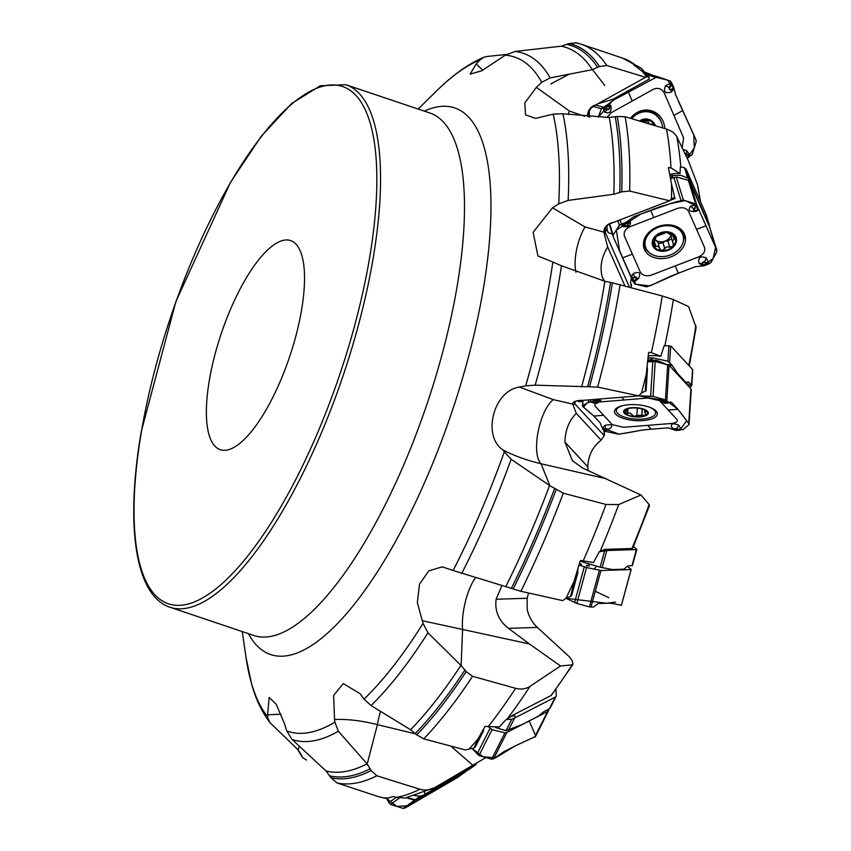 <?xml version="1.0" encoding="UTF-8"?>
<svg xmlns="http://www.w3.org/2000/svg" width="851" height="851" viewBox="0 0 851 851"><rect width="100%" height="100%" fill="white"/><g stroke="black" fill="none" stroke-linecap="round" stroke-linejoin="round"><path stroke-width="1.28" d="M574.117 581.105L570.638 596.413L566.053 598.168A389.141 127.331 -71.4 0 0 574.117 581.105L580.201 560.969L581.042 560.479L593.445 562.575L599.189 551.82L607.646 550.491L604.742 549.374L631.942 548.512L632.474 547.842M648.994 505.749L649.153 504.547L640.963 494.995L582.669 468.082L572.361 460.657L564.947 442.084C565.213 430.276 569 420.692 576.297 413.331L572.723 404.076A10.382 3.861 3.7 0 1 573.425 402.321A10.382 3.861 3.7 0 1 582.446 400.395L638.718 395.875L597.636 387.056L535.162 385.163L525.684 385.843A355.697 116.396 -71.4 0 0 549.682 282.021A355.697 116.396 -71.4 0 0 552.831 262.023L561.447 265.789A362.037 118.47 108.6 0 1 535.162 385.163M604.742 549.374L599.189 551.82M475.688 577.638A34.455 10.967 102.3 0 0 462.593 629.389L461.114 665.588L466.188 671.609L472.571 676.3L515.589 688.321C521.035 689.704 525.844 689.044 530.013 686.353L560.522 665.971L529.428 643.941L422.266 620.719L417.341 602.604L419.522 584.18L428.808 570.851L442.265 566.851L453.104 570.468A355.697 116.396 -71.4 0 0 504.335 451.86L502.909 449.924C513.61 455.583 526.343 460.21 541.108 463.784L549.81 485.644L563.266 493.197L606.008 504.452L618.677 504.579L640.963 494.995M572.925 664.471L572.127 664.865L572.936 663.355L571.798 660.036L569.202 656.653L537.353 627.421C532.247 622.592 528.875 616.656 527.237 609.614L527.109 598.264L496.112 599.242C494.654 611.05 498.771 620.751 508.462 628.336L529.428 643.941M528.609 593.009L527.109 598.264M588.073 470.688L587.818 466.859L564.947 442.084M574.34 401.715L574.68 403.693L604.189 435.627L601.114 440.201C592.604 446.807 588.169 455.7 587.818 466.859M603.891 430.446L604.21 434.17L604.55 431.127M472.571 676.3A389.141 127.331 108.6 0 1 423.734 738.859L465.699 750.039L469.146 748.944A389.141 127.331 -71.4 0 0 477.911 739.093L485.059 726.424L499.367 726.945L506.132 719.52L511.802 719.212L515.77 717.425L513.547 714.84L551.342 695.373L572.946 664.44M560.522 665.971L572.127 664.865A334.943 109.598 -71.4 0 1 550.948 695.607M513.547 714.84L506.132 719.52M566.053 598.168L562.702 600.625L520.865 591.275L453.104 570.468M549.81 485.644L511.132 459.274A362.037 118.47 108.6 0 1 461.71 573.478M504.335 451.86L511.132 459.274M423.734 738.859L416.735 734.86L410.565 729.754L371.089 705.553L364.037 699.139A355.697 116.396 -71.4 0 0 423.075 623.4L427.968 632.793A362.037 118.47 108.6 0 1 371.089 705.553M461.114 665.588L427.968 632.793M434.872 787.537L485.889 757.56M472.805 765.251L450.807 746.082M281.032 714.17L267.576 714.819L269.15 697.416L276.192 704.256L284.511 723.807L286.755 730.988A355.697 116.396 -71.4 0 0 334.858 722.169L334.539 719.467C347.91 719.021 362.196 720.744 377.397 724.637L415.82 733.945M380.525 711.362A34.455 9.17 103.6 0 0 377.397 724.637L367.217 764.028L371.174 770.612L376.844 775.772L419.713 789.196C425.192 790.76 430.457 790.079 435.521 787.175M386.439 798.153L388.918 802.684L396.289 797.334L405.204 798.036L434.893 787.526M477.911 739.093L473.911 748.252L469.146 748.944M381.535 797.493A389.141 127.331 -71.4 0 0 388.226 797.983L386.024 798.44L378.493 796.674L337.081 782.952L330.943 777.75L326.103 771.027L292.074 739.476L286.755 730.988M367.217 764.028L338.358 731.254A362.037 118.47 108.6 0 1 292.074 739.476M388.226 797.983L393.353 796.525L396.289 797.334A389.141 127.331 -71.4 0 0 419.713 789.196M299.509 746.391L297.914 749.699L302.988 757.911L306.477 760.039M334.858 722.169L338.358 731.254M297.914 749.699L270.118 722.754L267.916 718.404L267.576 714.819M482.751 70.25L476.241 63.942L470.092 74.133L481.709 70.803L505.271 55.177L515.1 51.464L561.564 46.145L568.968 43.539L576.659 42.912M575.755 42.656L580.882 44.092A389.141 127.331 108.6 0 1 606.795 65.474L645.558 77.292L646.569 76.75A389.141 127.331 -71.4 0 0 641.782 70.941L633.516 64.74L637.165 65.889L641.154 68.24L645.069 72.526A19.605 17.754 106.1 0 0 643.494 72.335M506.324 54.485L486.921 56.474L483.698 57.294L480.134 59.793A355.697 116.396 -71.4 0 0 436.712 90.802C452.413 75.228 468.103 64.048 483.772 57.262M606.795 65.474L599.434 66.527L592.296 69.665L550.15 77.888L541.747 82.313A355.697 116.396 -71.4 0 0 505.271 55.177M587.637 116.544A10.382 9.393 -73.9 0 1 595.764 104.95L646.569 76.75L649.026 77.175L649.196 79.122L612.901 99.269L597.891 103.769M700.522 201.761L697.458 184.561L688.299 160.594L676.449 135.926L672.822 132.043L667.429 129.363L625.134 116.747A389.141 127.331 108.6 0 1 629.666 191.049L621.73 191.815L613.816 194.251L568.128 200.411L558.724 203.868A355.697 116.396 -71.4 0 0 553.182 114.14L562.915 113.757A362.037 118.47 108.6 0 1 568.128 200.411M562.915 113.757L609.252 117.481L617.209 116.47L625.134 116.747M629.666 191.049L669.599 200.783L671.503 198.645A389.141 127.331 -71.4 0 0 671.513 183.986L668.429 167.7L670.971 167.881L680.045 173.625A19.605 15.01 162.9 0 0 669.694 174.54M709.223 226.036L709.319 225.27A4.138 3.17 162.9 0 0 709.202 224.59A4.138 3.17 162.9 0 0 709.106 224.324L707.075 219.718A10.34 0.596 -111.1 0 0 705.628 216.771A10.34 0.596 -111.1 0 1 704.181 213.814L697.629 198.996A27.562 1.596 -111.1 0 1 696.405 196.177L689.416 179.944L687.725 178.029L684.566 167.775L680.343 166.807L680.045 173.625M641.782 70.941L649.026 77.175M668.429 167.7L668.95 167.36A13.095 10.021 162.9 0 0 668.524 168.221M696.118 327.507L688.597 306.594L673.354 299.573L662.269 295.967L612.422 282.819A386.12 126.342 108.6 0 1 589.562 386.609M561.447 265.789L604.87 281.255L612.422 282.819M638.718 395.875L641.484 393.024A389.141 127.331 -71.4 0 0 646.281 374.174L648.558 352.686L649.26 352.154A13.095 4.872 -176.3 0 0 648.526 352.942M648.558 352.686L651.334 352.612L660.802 356.314A19.605 7.287 -176.3 0 0 648.579 355.782L648.196 355.814M689.842 387.673L691.778 385.588A4.138 1.542 -176.3 0 0 691.523 385.109L689.299 382.695A10.34 3.489 -94.6 0 0 687.853 381.971A10.34 3.489 -94.6 0 0 687.246 382.184A10.34 3.489 -94.6 0 1 686.64 382.397A10.34 3.489 -94.6 0 1 685.193 381.673L678.013 373.887A27.562 9.308 -94.6 0 1 676.736 372.249L671.865 365.015L667.907 361.196L668.886 345.751L664.131 345.783L660.802 356.314M671.513 183.986L674.715 197.56L671.503 198.645M627.41 408.927L625.102 413.171A11.552 4.298 3.7 0 1 627.113 409.044A11.552 4.298 3.7 0 1 627.825 408.788A11.552 4.298 3.7 0 1 637.952 408.172A11.552 4.298 3.7 0 1 644.43 409.852A11.552 4.298 3.7 0 1 646.781 411.427A11.552 4.298 3.7 0 1 644.771 415.554A11.552 4.298 3.7 0 1 633.931 416.426A11.552 4.298 3.7 0 1 625.102 413.171L630.325 413.097L633.931 416.426L636.867 415.511L637.346 408.108L636.867 415.511M623.357 405.501A19.637 7.308 -176.3 0 0 616.369 410.533A19.637 7.308 -176.3 0 0 635.506 419.086A19.637 7.308 -176.3 0 0 655.578 413.043A19.637 7.308 -176.3 0 0 649.292 407.15M624.794 412.49A19.637 7.308 -176.3 0 0 627.549 413.267M626.783 409.182L627.868 408.778M624.804 412.597L625.102 413.171M643.707 409.544L646.781 411.427L644.771 411.937L645.76 414.352L645.377 415.224L636.899 415.394M646.781 411.427L646.239 411.863L646.292 410.99M627.538 413.373L627.836 408.788M641.888 415.107L642.271 409.054M668.886 345.751L671.333 346.517L692.533 369.472A4.138 1.542 3.7 0 1 692.778 370.047L691.778 385.694M687.055 384.663L691.778 385.588L686.874 384.461M667.907 361.196L652.791 357.867A19.605 7.287 -176.3 0 0 648.441 358.016L647.941 358.048M662.823 363.26L656.919 361.388L656.887 360.367L665.344 363.834M656.695 361.856L650.515 360.941L650.472 359.92L656.887 360.367M650.515 360.941L650.09 359.877L653.217 357.877M650.228 360.92L648.196 360.909L648.058 359.856L650.09 359.877L652.791 357.867M209.399 379.94A110.311 36.093 -71.4 0 0 220.26 449.69A110.311 36.093 -71.4 0 0 289.659 356.665A110.311 36.093 -71.4 0 0 290.648 240.599A110.311 36.093 -71.4 0 0 209.399 379.94M646.281 374.174L645.409 389.535L645.494 391.12L646.079 390.917A13.786 11.914 137.3 0 1 646.1 390.598L647.462 369.206L647.037 366.281M641.484 393.024L645.696 390.939M422.266 620.719L423.075 623.4M502.909 449.924C482.209 436.212 493.112 390.832 519.44 387.088L525.684 385.843M575.967 272.224A34.455 14.201 105.4 0 1 585.031 226.919L552.469 207.825L533.141 232.291L537.917 255.981L552.831 262.023M552.469 207.825L558.724 203.868M568.298 114.513A34.455 14.616 109.1 0 1 569.383 111.024L536.364 87.366L524.822 102.928L525.503 114.842L535.609 118.385L553.182 114.14M536.364 87.366L541.747 82.313M476.241 63.942L480.134 59.793M334.539 719.467L333.645 695.341L343.261 683.598L360.175 693.767L364.037 699.139M606.369 478.751L541.108 463.784A34.455 12.85 102.9 0 1 538.045 432.053A34.455 12.85 102.9 0 1 553.31 399.63L519.44 387.088M582.744 401.555L578.531 401.566L577.648 400.693M604.189 435.627L604.604 434.35M601.114 440.201L576.297 413.331M629.442 287.117L605.412 232.749A13.786 8.829 -23.8 0 0 604.338 234.153L607.667 246.896C601.519 257.162 599.678 267.054 602.157 276.586L604.412 281.149M604.338 234.153L603.88 232.121A10.382 7.946 -17.1 0 1 613.731 222.313L608.635 224.281L606.444 226.313L604.955 229.791L605.412 232.749A8.616 5.521 156.2 0 1 607.114 229.185L606.944 227.153M669.599 200.783L613.731 222.313M624.911 285.893L607.667 246.896M612.369 234.057L608.157 232.631L607.114 229.185M631.41 278.075L630.559 282.106L631.346 287.627M674.758 198.006A13.786 10.552 162.9 0 0 674.886 198.304L674.715 197.751M631.559 285.628L630.57 282.426M674.949 198.517L674.715 197.56L674.949 198.517L669.716 200.538M607.04 227.525L606.954 225.706M684.566 167.775L686.597 170.264L705.904 213.941A4.138 3.17 -17.1 0 1 706.011 214.207A4.138 3.17 -17.1 0 1 706.075 214.484M687.725 178.029L680.981 175.412L672.79 175.359A19.605 15.01 162.9 0 0 669.982 176.072M655.174 237.44L655.632 238.918L655.908 236.557L666.673 232.408L675.151 237.355L674.364 239.354L672.822 240.439L672.694 242.599L670.886 235.184A8.893 6.808 -17.1 0 1 670.886 235.184A8.893 6.808 -17.1 0 1 665.099 241.078A8.893 6.808 -17.1 0 1 656.547 240.716A8.893 6.808 -17.1 0 1 655.589 240.046M658.27 243.535L662.94 242.79L665.099 241.078L667.918 240.865L671.545 238.865M655.525 240.28L657.812 242.056L659.738 248.811L662.121 250.609A11.552 8.85 -17.1 0 1 653.632 245.652L655.802 246.513L654.536 242.386M655.802 246.513L657.823 246.216L659.663 248.077M669.843 247.098L666.865 246.801L662.121 250.609A11.552 8.85 -17.1 0 0 672.886 246.46L669.843 247.098L667.918 240.865M659.78 249.62L659.738 248.811M664.854 249.024L662.94 242.79M674.364 239.354L673.205 235.599M672.694 242.599L673.875 244.407M673.311 243.567L672.886 246.46A11.552 8.85 -17.1 0 0 675.151 237.355A11.552 8.85 -17.1 0 0 666.673 232.408A11.552 8.85 -17.1 0 0 655.908 236.557A11.552 8.85 -17.1 0 0 653.632 245.652L655.015 237.706M668.556 232.77L668.716 233.631L668.439 232.717M658.195 227.377A19.637 15.041 162.9 0 0 645.515 246.95A19.637 15.041 162.9 0 0 668.716 255.534A19.637 15.041 162.9 0 0 683.055 235.387A19.637 15.041 162.9 0 0 658.195 227.377M644.069 240.046A19.637 15.041 162.9 0 0 644.579 243.897L645.515 246.95M683.055 235.387L682.119 232.334A19.637 15.041 162.9 0 0 680.364 228.855M595.764 104.95L591.105 107.992L589.254 110.726L588.371 116.598M589.562 117.31L589.296 111.268L590.796 108.343M652.345 75.196L648.047 73.271L643.824 72.612M643.207 121.448A8.893 8.053 -73.9 0 1 645.441 122.533A8.893 8.053 -73.9 0 1 645.983 122.959M642.803 122.012L646.154 119.81L648.143 121.406L648.802 123.267L650.536 124.257L645.441 122.533L644.005 120.257M648.143 121.406L644.058 120.225M650.536 124.257L652.908 124.065L654.536 125.501M640.431 121.299A11.552 10.457 -73.9 0 1 646.154 119.81L646.93 119.906M646.154 119.81A11.552 10.457 -73.9 0 1 654.557 125.512M662.759 127.958A19.637 17.786 106.1 0 0 650.398 112.343A19.637 17.786 106.1 0 0 637.473 113.928A19.637 17.786 106.1 0 0 631.782 118.725M650.398 112.343L648.377 111.758A19.637 17.786 106.1 0 0 636.761 112.683M414.511 795.632L420.266 796.121L423.298 795.228L424.872 794.302L424.479 791.6M424.872 794.302L474.975 765.209A4.138 3.851 54 0 0 476.656 763.007M475.273 765.006L470.284 768.634A4.138 3.851 -126 0 1 469.975 768.825L437.488 787.845A27.562 0.957 -30.9 0 1 434.51 789.568L418.128 798.983L415.341 799.695L407.31 797.664M473.911 748.252L475.549 746.582A13.786 9.648 62.8 0 1 475.666 746.338L483.687 730.445L483.272 729.498M514.738 715.414L510.994 716.531M515.77 717.425L555.267 697.118A4.138 2.627 26.8 0 0 556.107 696.299A4.138 2.627 26.8 0 0 556.288 695.373L555.958 689.416M556.107 696.299L550.065 708.202A4.138 2.627 -153.2 0 1 549.406 708.734L545.246 710.872A10.34 3.351 -46.8 0 0 541.013 713.925A10.34 3.351 -46.8 0 1 536.79 716.978L523.386 723.871A27.562 8.925 -46.8 0 1 521.078 724.924L506.005 730.679L495.527 727.552M501.941 585.435L496.101 599.242M570.638 596.413L571.744 595.221A13.786 12.222 88.2 0 1 571.829 594.892L577.818 572.872L577.808 568.596M606.029 549.725L602.827 550.384M607.646 550.491L636.378 549.586A4.138 0.628 15.2 0 0 636.856 549.438A4.138 0.628 15.2 0 0 636.697 549.182L633.452 546.544M580.925 564.553L579.733 563.702A2.064 1.479 74.5 0 0 579.457 563.351M588.69 566.149L588.275 565.458L586.892 566.011A2.064 1.723 37.4 0 0 586.254 565.5L588.637 565.319L589.222 565.958A2.064 1.138 -46 0 0 588.69 566.149M636.856 549.438L632.41 565.617A4.138 0.628 -164.8 0 1 631.995 565.692L628.974 565.787A10.34 4.51 -70.5 0 0 625.879 567.521A10.34 4.51 -70.5 0 1 622.794 569.245L613.05 569.553A27.562 12.042 -70.5 0 1 611.38 569.362L600.157 567.213L585.201 562.777A19.605 2.957 -164.8 0 1 581.18 561.447L580.159 561.086M588.275 565.458A2.064 0.915 134.7 0 1 588.637 565.319L589.647 564.287M669.12 402.746L670.45 401.98L671.758 402.597L677.949 409.288L688.725 423.5L690.948 388.875L669.077 365.196L655.238 361.515L647.505 361.898M688.948 424.628L688.725 423.5L688.948 424.628L683.076 429.627L674.609 429.946M595.211 403.427L594.892 405.853L603.582 415.256L593.881 416.054L600.072 422.756L602.827 429.287L604.604 431.18L618.496 434.159L625.783 433.106C639.867 430.659 639.782 430.106 651.185 429.202L668.216 427.83L674.8 430.095L671.62 427.245C670.577 423.532 672.971 422.851 678.79 425.202L681.066 429.287L679.726 430.212L676.151 430.436L679.726 430.212M603.582 415.256L612.273 424.67L623.73 427.298L671.588 423.447C676.385 422.809 678.162 421.479 676.939 419.469L659.557 400.651L648.1 398.023L599.061 402.012M676.173 430.5L674.673 429.787L679.077 430.053L678.077 429.202L679.215 430.053A0.691 0.638 -177 0 1 679.077 430.053L679.215 430.053M677.811 429.478L674.662 429.436A0.691 0.596 137.3 0 1 674.247 429.319L674.673 429.787A0.691 0.596 -42.7 0 0 675.088 429.893L675.598 430.351M656.047 411.044A21.445 7.978 3.7 0 1 657.312 413.575A21.445 7.978 3.7 0 1 639.973 420.724A21.445 7.978 3.7 0 1 615.794 414.277A21.445 7.978 3.7 0 1 614.571 410.842A21.445 7.978 3.7 0 1 633.048 404.587A21.445 7.978 3.7 0 1 656.047 411.044M668.248 410.054L677.949 409.288L667.046 401.034L638.75 395.821L653.004 396.353L665.429 399.885L668.131 402.8L665.354 399.864M593.881 416.054L582.797 406.587L582.552 405.884L588.615 402.097M582.797 406.587L582.914 400.364M588.488 399.917L588.339 402.225L591.69 401.789M593.998 416.171L583.456 407.108L587.126 402.991L599.168 399.055L596.668 400.874L600.072 400.193L601.008 400.715L597.04 403.214A1.606 0.596 3.7 0 1 594.913 403.331M595.232 401.502L596.668 400.874L596.721 402.257L592.307 402.289L593.402 402.885L592.168 402.268A0.691 0.638 3 0 0 592.307 402.289L592.168 402.268M593.572 402.863L596.721 402.906A0.691 0.596 -42.7 0 0 597.147 402.725L596.721 402.257A0.691 0.596 137.3 0 1 596.306 402.449L595.785 401.927M605.433 430.734L604.114 430.68L602.827 429.287M604.891 425.362C611.38 424.043 613.263 424.926 610.55 428.01L607.688 429.723A1.606 0.596 3.7 0 1 607.603 429.766A0.691 0.532 64.5 0 1 607.571 429.787L606.625 430.234A0.691 0.532 64.5 0 0 606.625 430.234L607.688 429.723A1.606 0.596 3.7 0 0 607.518 429.032A1.606 0.596 3.7 0 0 605.752 428.755L604.891 425.362L602.348 428.223L604.582 428.851L603.508 429.255A0.691 0.532 64 0 0 603.678 429.34L604.891 430.67L606.252 430.266A0.691 0.532 64.5 0 0 606.593 430.255L604.891 430.702M606.561 430.266L605.21 430.84M606.252 430.266L607.242 429.798L605.752 428.755L603.508 429.255M667.705 364.377L665.429 399.885L666.801 400.747L669.077 365.196M665.514 403.289A1.606 0.596 3.7 0 1 663.684 402.885L659.791 399.8L659.876 398.853L661.738 398.832M665.131 402.076L664.152 402.544L665.588 403.321L667.886 403.023A0.691 0.532 -116 0 1 667.705 403.002L666.493 401.672L665.131 402.076A0.691 0.532 -115.5 0 1 664.78 401.81L666.493 401.619M627.4 566.298L631.144 569.34L630.58 569.564L600.944 570.5L586.573 567.564L578.935 564.979M631.144 569.34L621.39 605.21M615.507 602.104L606.72 603.242L565.862 598.264L576.818 603.444L589.392 606.912L593.392 607.061L598.338 603.508L606.72 603.242C610.241 603.093 614.22 603.593 618.645 604.774L620.879 605.21M548.629 709.138L547.629 711.489L506.877 732.434L504.962 732.817L492.048 729.679L488.378 726.807M548.704 710.319L535.577 736.445L515.142 745.933L535.524 736.53M493.537 758.858L503.622 751.858L515.142 745.933L495.569 757.837L483.198 756.784L471.975 748.508L478.975 755.582L491.633 759.198L493.537 758.858L506.877 732.434M416.947 799.483L414.522 800.195L406.491 797.823M388.918 802.684L390.556 804.461L403.193 808.418L405.395 807.844L457.849 777.293M670.577 86.313L669.78 87.834A1.159 1.053 106.1 0 0 671.141 89.376L671.354 92.057L674.098 88.717L672.279 89.174L673.758 87.462L675.609 94.706L695.756 139.192L696.246 141.564L692.15 154.722L687.002 157.85M682.97 149.382L686.651 150.648L690.15 155.51L689.267 157.01L687.161 158.19L694.31 147.776L693.767 134.99L678.673 101.801M682.14 147.638L683.619 137.862L664.227 93.004C661.663 88.6 658.046 87.345 653.377 89.259L611.05 112.768L607.114 117.449M686.789 157.403L688.714 156.339L687.597 154.765L688.821 156.318M630.453 118.332A21.445 19.424 -73.9 0 1 645.42 110.045A21.445 19.424 -73.9 0 1 663.131 121.427A21.445 19.424 -73.9 0 1 664.854 128.575M606.284 108.354L607.635 109.141A1.159 1.053 106.1 0 0 609.135 107.577L610.88 105.705L608.476 103.971L613.22 100.29L655.961 77.43L658.248 76.909L670.333 81.068L672.322 84.143L673.237 88.132M673.758 87.462L672.322 84.143L670.822 82.951L665.535 85.728C663.11 91.748 665.046 93.865 671.354 92.057M674.109 88.887L667.524 80.1L656.185 77.324L612.688 100.588L598.327 117.183L601.37 108.747L607.454 104.726L602.987 107.843L604.635 112.162C609.742 113.864 611.826 111.704 610.88 105.705M607.454 104.726L608.476 103.971L608.954 106.258L608.082 105.343L604.901 107.205M607.635 109.141L607.359 109.513A1.606 1.447 -73.9 0 0 609.433 107.364L608.082 105.343M669.78 87.834L669.365 87.61A1.606 1.447 -73.9 0 0 671.237 89.749L673.088 88.036L671.705 84.76M709.798 227.547L689.64 181.731L688.342 180.295L676.237 176.955L670.471 178.678M695.235 208.165L694.235 209.367A1.159 0.894 162.9 0 0 695.512 210.601L696.065 211.367L698.905 209.718L696.778 210.367L698.543 209.006L716.776 250.109M709.564 226.791L716.85 251.79L710.936 262.576L708.936 263.874L704.085 265.767L707.606 264.416L708.83 262.938L706.149 257.874C700.224 255.694 697.852 257.47 699.043 263.214L702.575 265.969L695.288 266.693L678.375 273.214C667.067 277.564 667.29 277.894 653.664 284.128L646.632 286.861L634.665 283.957L631.761 278.915L632.931 281.564L634.059 282.128L638.59 278.351C641.133 272.799 639.378 271.182 633.304 273.522L631.187 277.511L631.761 278.915M675.162 265.938L698.916 256.789C703.703 254.417 705.553 251.247 704.479 247.279L688.65 211.463C686.395 207.942 682.693 206.921 677.524 208.389L630.017 226.706C625.24 229.068 623.379 232.238 624.453 236.206L640.282 272.022C642.537 275.543 646.249 276.575 651.409 275.096L675.162 265.938L678.375 273.214M704.085 265.767L702.575 265.969L702.66 264.555L703.575 265.384L707.043 263.97L706.053 262.619L707.17 263.948M705.83 263.023L704.479 262.395A1.159 0.894 162.9 0 0 702.713 263.619L703.575 265.384M684.449 234.046A21.445 16.424 -17.1 0 1 671.131 256.811A21.445 16.424 -17.1 0 1 644.484 249.449A21.445 16.424 -17.1 0 1 643.452 245.354A21.445 16.424 -17.1 0 1 659.631 226.047A21.445 16.424 -17.1 0 1 683.864 232.887A21.445 16.424 -17.1 0 1 684.449 234.046M624.538 225.121L625.9 225.76A1.159 0.894 162.9 0 0 627.655 224.526L630.325 221.685L627.517 221.271L633.655 216.814L650.568 210.293C661.876 205.931 661.876 206.346 676.045 201.868L683.364 200.07L695.607 203.857L697.363 206.357L697.884 209.612M698.543 209.006L696.033 205.112L690.64 206.102C687.672 210.293 689.48 212.048 696.065 211.367M635.133 279.979L636.133 278.788A1.159 0.894 162.9 0 0 634.867 277.543L631.187 277.511L613.156 236.589M613.263 236.876L613.145 235.153L619.337 225.249L626.219 222.154L621.262 224.302L623.081 226.579C628.591 227.387 631.006 225.76 630.325 221.685M626.219 222.154L627.517 221.271L627.655 223.398L626.783 222.728L623.198 224.185M625.9 225.76L625.602 225.962A1.606 1.223 -17.1 0 0 628.038 224.27L626.783 222.728M634.867 277.543L632.484 278.49L633.761 281.202M633.697 277.99L632.484 278.49M694.235 209.367L693.852 209.101A1.606 1.223 -17.1 0 0 695.618 210.814L697.724 209.559L696.607 206.931M677.949 409.288L686.714 420.692L679.789 430.202M651.44 429.181L648.334 429.425M641.835 430.18L619.145 434.17L602.285 427.979M608.837 597.71L595.306 591.243M535.556 735.392L529.184 720.967M386.535 798.344L396.715 806.397L409.108 805.684L457.391 777.601M458.168 777.037L459.051 775.261M550.757 83.909L569.351 74.111M591.275 68.101L604.774 85.408M678.63 273.107L649.845 285.893L635.963 284.277L629.4 273.011L619.592 250.768L616.358 230.025L640.697 214.101L670.258 203.655L685.129 200.613L697.373 206.378L715.606 247.364L713.042 258.725L702.352 265.938M631.942 548.512A334.943 109.598 -71.4 0 0 649.153 504.547M618.677 504.579A382.929 125.299 108.6 0 1 600.083 551.512M583.158 560.947A389.141 127.331 -71.4 0 0 606.008 504.452M530.013 686.353A382.929 125.299 108.6 0 1 507.313 718.85M488.08 726.733A389.141 127.331 -71.4 0 0 515.589 688.321M549.576 485.527A381.227 124.746 108.6 0 1 505.792 586.584M466.188 671.609A386.12 126.342 108.6 0 1 416.735 734.86M563.266 493.197A389.141 127.331 108.6 0 1 520.865 591.275M556.118 489.761A386.12 126.342 108.6 0 1 513.142 589.041M465.018 669.875A384.652 125.863 108.6 0 1 415.309 733.445M554.575 488.602A384.652 125.863 108.6 0 1 511.366 588.403M460.912 665.429A381.227 124.746 108.6 0 1 410.565 729.754M371.174 770.612A386.12 126.342 108.6 0 1 330.943 777.75M376.844 775.772A389.141 127.331 108.6 0 1 337.081 782.952M370.345 768.719A384.652 125.863 108.6 0 1 329.911 775.878M367.036 763.847A381.227 124.746 108.6 0 1 326.103 771.027M301.243 755.348A386.12 126.342 108.6 0 1 297.733 749.518M300.605 753.752A384.652 125.863 108.6 0 1 298.35 750.167M269.756 722.308C261.885 711.968 255.853 699.309 251.673 684.342L246.003 657.334A355.697 116.396 -71.4 0 0 267.693 716.808M635.814 65.389A389.141 127.331 -71.4 0 0 622.57 58.123L641.197 68.271M568.968 43.539A386.12 126.342 108.6 0 1 599.434 66.527M567.064 44.465A384.652 125.863 108.6 0 1 597.689 67.58M561.309 46.177A381.227 124.746 108.6 0 1 592.296 69.665M700.288 201.24A334.943 109.598 -71.4 0 0 697.458 184.561M676.705 136.415A382.929 125.299 108.6 0 1 680.8 166.849M670.971 167.881A389.141 127.331 -71.4 0 0 666.514 129.075M515.1 51.464A362.037 118.47 108.6 0 1 550.15 77.888M617.209 116.47A386.12 126.342 108.6 0 1 621.73 191.815M615.22 116.885A384.652 125.863 108.6 0 1 619.762 192.645M609.252 117.481A381.227 124.746 108.6 0 1 613.816 194.251M688.778 365.409A334.943 109.598 -71.4 0 0 695.873 325.497M673.354 299.573A382.929 125.299 108.6 0 1 664.844 345.74M610.561 282.458A384.652 125.863 108.6 0 1 587.584 386.801M604.87 281.255A381.227 124.746 108.6 0 1 581.563 386.95M620.145 284.606A389.141 127.331 108.6 0 1 597.636 387.056M651.334 352.612A389.141 127.331 -71.4 0 0 662.269 295.967M631.708 407.725A12.403 4.617 -176.3 0 0 627.974 415.394A12.403 4.617 -176.3 0 0 648.132 413.777A12.403 4.617 -176.3 0 0 631.708 407.725M627.676 413.288L627.964 408.746M641.782 415.001L642.165 409.023M646.111 411.81L646.175 410.905M669.652 362.377L670.694 346.166M691.523 385.109L692.533 369.472M648.441 358.016L648.579 355.782M689.299 382.695L685.512 383.003M685.193 381.673L684.353 381.737M678.013 373.887L677.162 373.951M648.196 360.909L647.611 360.93M676.736 372.249L675.662 372.334M672.13 365.366L668.918 365.036M668.375 364.664L671.865 365.015M169.977 607.242L253.917 635.495A275.671 90.206 -71.4 0 0 456.955 287.298A275.671 90.206 -71.4 0 0 429.808 112.97L345.868 84.717L320.37 85.738L291.712 103.46L261.236 136.298L230.547 182.263L175.923 301.477L141.255 431.585C125.161 525.078 135.032 595.902 169.977 607.242A275.671 90.206 -71.4 0 0 373.015 259.044A275.671 90.206 -71.4 0 0 345.868 84.717M424.33 111.13A288.393 94.365 108.6 0 1 483.081 290.287A288.393 94.365 108.6 0 1 370.376 582.435A288.393 94.365 108.6 0 1 248.439 633.655M645.409 389.535A13.786 5.127 -176.3 0 0 646.1 390.598M573.244 405.14A13.786 11.914 -42.7 0 1 574.68 403.693A8.616 7.446 137.3 0 1 576.095 401.034M572.723 404.076L553.31 399.63M603.88 232.121L585.031 226.919M603.55 279.734L602.157 276.586M689.416 179.944L686.097 169.189M709.106 224.324L705.904 213.941M707.075 219.718L706.532 219.93M690.959 184.72L691.491 184.688M673.205 175.285L671.439 178.306M670.96 178.487L672.79 175.359M655.919 246.418L654.632 242.258M669.726 246.992L667.822 240.812M664.876 248.864L662.972 242.673M674.226 239.365L673.056 235.578M660.546 232.791A12.403 9.499 162.9 0 0 656.312 249.715A12.403 9.499 162.9 0 0 676.322 242.003A12.403 9.499 162.9 0 0 660.546 232.791M584.626 116.3L569.383 111.024M648.111 121.533L644.005 120.353M655.568 125.81A12.403 11.233 106.1 0 0 640.441 120.363A12.403 11.233 106.1 0 0 639.42 121.002M418.128 798.983L423.298 795.228M469.975 768.825L474.975 765.209M415.341 799.695L420.266 796.121M474.071 747.444A13.786 8.776 -153.2 0 1 475.666 746.338M508.409 730.307L514.493 718.255M549.406 708.734L555.267 697.118M506.005 730.679L511.802 719.212M537.353 627.421L508.462 628.336M570.776 595.019A13.786 2.074 -164.8 0 1 571.829 594.892M602.178 567.543L606.72 550.842M631.995 565.692L636.378 549.586M581.18 561.447L581.424 560.564M600.157 567.213L604.487 551.32M596.562 566.33L594.36 568.596M579.414 563.309L581.552 564.436M141.5 431.212A272.916 89.302 -71.4 0 0 276.096 514.781A272.916 89.302 -71.4 0 0 348.75 89.451A272.916 89.302 -71.4 0 0 141.5 431.212M651.185 429.202L647.654 425.372M676.407 429.032L681.066 429.287M671.62 427.245L674.247 429.319A1.606 0.596 3.7 0 1 674.779 428.67A1.606 0.596 3.7 0 1 676.673 428.766L678.79 425.202M621.666 397.247L624.177 399.949M594.977 403.31L593.498 402.885M600.072 400.193L597.147 402.725A1.606 0.596 3.7 0 1 597.04 403.214L594.806 403.331L590.679 401.842M650.6 396.098L652.823 361.473M590.339 401.863L590.466 399.757M605.891 429.074L604.721 429.159M607.752 429.681L610.55 428.01M664.152 402.544A0.691 0.532 -115.5 0 1 663.791 402.278L666.046 400.236M666.684 403.204L663.684 402.885A1.606 0.596 3.7 0 1 663.791 402.278L661.195 398.768M665.493 403.268L666.663 403.183M653.004 396.353L655.238 361.515M616.401 410.108A20.86 7.755 3.7 0 1 615.656 408.959M656.483 411.576A20.86 7.755 3.7 0 1 655.6 412.607M590.988 607.093L600.944 570.5M574.595 602.529L584.297 566.872M589.392 606.912L599.338 570.351M576.818 603.444L586.573 567.564M534.63 737.221L547.629 711.489M477.039 754.092L490.038 728.36M491.633 759.198L504.962 732.817M478.975 755.582L492.048 729.679M457.37 777.612L467.454 770.293M405.395 807.844L416.735 799.61M403.193 808.418L414.522 800.195M390.556 804.461L399.385 798.057M673.928 115.428L682.513 110.673M687.459 155.169L686.246 153.978L690.15 155.51M685.119 153.882A1.606 1.447 -73.9 0 1 686.246 153.978L686.651 150.648M686.108 154.382A1.159 1.053 106.1 0 0 685.321 154.308M628.293 91.919L632.219 101.014M609.135 107.577L608.656 106.481M604.635 112.162L607.359 109.513L602.987 107.843M601.37 108.747L593.083 106.354M655.961 77.43L646.111 74.58M603.104 107.13L595.689 104.981M671.141 89.376L672.173 88.802M665.535 85.728L669.365 87.61L670.822 82.951M658.174 76.888L644.047 72.803L658.217 76.898M644.547 110.109A20.86 18.882 -73.9 0 1 661.642 123.15M638.856 111.609A19.828 17.956 -73.9 0 1 650.643 112.406M696.565 229.376L706.202 225.664M704.479 262.395L708.83 262.938M699.043 263.214L702.277 263.682A1.606 1.223 -17.1 0 1 704.702 261.991L706.149 257.874M702.713 263.619L703.107 264.491M696.916 205.325L689.64 181.731M650.568 210.293L653.77 217.548M632.367 254.119L622.741 257.842M627.655 224.526L627.272 223.653M623.081 226.579L625.602 225.962L621.262 224.302M619.337 225.249L617.932 220.696M613.145 235.153L609.614 223.685M680.938 200.347L673.854 177.37M621.347 224.004L620.081 219.877M636.133 278.788L634.059 282.128M633.304 273.522L634.697 277.128A1.606 1.223 -17.1 0 1 636.452 278.851L638.59 278.351M695.512 210.601L696.671 210.154M690.64 206.102L693.852 209.101L696.033 205.112M695.607 203.857L688.342 180.295M683.364 200.07L676.237 176.955M648.675 252.034A20.86 15.967 -17.1 0 1 644.239 246.641A20.86 15.967 -17.1 0 1 643.409 243.982M683.13 231.738A20.86 15.967 -17.1 0 1 683.321 241.354M645.132 245.716A19.828 15.18 -17.1 0 1 644.813 245.045A19.828 15.18 -17.1 0 1 643.835 240.897M681.045 229.419A19.828 15.18 -17.1 0 1 682.672 234.142M632.729 548.278L649.547 505.409M482.219 759.72L461.71 771.825M301.914 756.613L297.637 749.423M580.903 44.103L622.57 58.123M696.129 327.486L689.278 365.951M616.518 408.203L616.369 410.533M655.727 410.714L655.578 413.043M644.686 412.278L644.824 410.097M686.64 382.397L685.076 382.524M242.248 631.57L246.003 657.334M418.149 109.045L436.712 90.802M645.803 380.333L645.856 379.482M709.202 224.59L706.011 214.207M648.047 73.271L644.984 72.388M689.055 424.351L691.278 389.577M582.456 406.033L582.818 400.364M667.45 403.151L668.833 402.885M621.432 605.231L631.176 569.415M457.785 777.346L467.667 770.176M716.787 250.162L709.702 227.164M613.114 236.472L609.242 223.898"/></g></svg>
